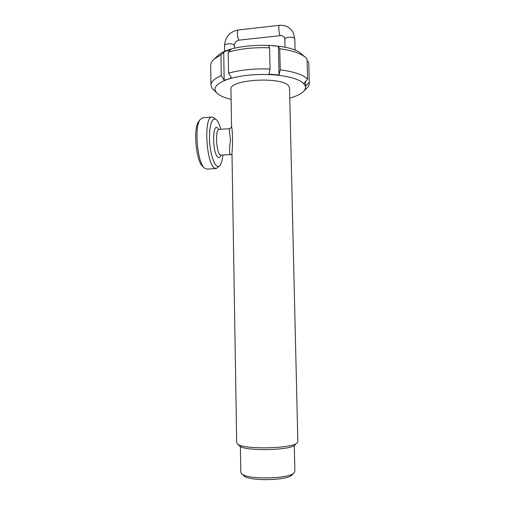 <?xml version="1.0" encoding="UTF-8"?>
<svg xmlns="http://www.w3.org/2000/svg" width="505" height="505" viewBox="0 0 505 505"><rect width="100%" height="100%" fill="white"/><g stroke="black" fill="none" stroke-linecap="round" stroke-linejoin="round"><path stroke-width="0.76" d="M231.555 126.389L231.555 126.585C232.616 130.082 232.862 144.878 231.984 152.756L236.693 442.651L237.186 443.63C241.018 449.797 293.455 448.92 297.338 442.62L297.836 441.477L289.523 88.186L288.986 86.481C284.321 76.268 228.967 79.07 230.949 89.309L230.955 89.454M232.016 154.902L230.009 154.202C229.27 151.822 229.44 147.081 230.507 139.973L229.182 128.724M220.836 129.387C219.517 124.445 217.977 121.162 216.216 119.552L215.963 119.35C211.854 117.69 209.689 123.858 209.468 137.846C209.682 150.635 213.261 163.86 216.885 166.031C218.008 166.732 219.044 166.524 219.984 165.419C221.436 163.588 222.415 160.18 222.92 155.193M213.975 117.785L211.829 117.034C203.496 116.705 206.261 164.472 214.732 168.102L216.374 168.506L219.669 165.754M202.701 117.804L200.119 119.559C194.084 126.951 197.455 163.014 204.544 168.133L207.031 169.125L216.071 168.531M198.945 121.137L198.604 121.591C193.017 128.459 196.117 161.568 202.694 166.36L204.317 167.919M217.093 56.377L218.128 55.424C230.684 42.818 288.828 41.7 301.296 53.827L301.82 54.269M210.699 65.467L210.699 65.202C210.718 63.049 211.961 60.928 214.417 58.839L220.95 54.893L224.245 51.813L230.936 49.383L228.216 52.192C240.323 48.657 254.116 47.205 269.594 47.83L268.37 45.399L269.102 45.393L278.394 46.302L279.751 48.733C291.72 50.405 300.191 53.195 305.171 57.097L307.072 58.946L307.595 79.203C303.398 74.797 294.276 71.678 280.224 69.848L279.031 74.948L268.976 74.166L270.042 69.034L269.594 47.83M237.363 443.8L239.275 445.637C242.956 451.457 291.606 450.649 295.33 444.697M240.822 472.15L241.485 473.557C245.986 479.958 290.571 479.106 294.364 472.541L294.888 471.209L294.289 445.492M241.674 473.74L243.561 475.546C247.803 481.511 288.765 480.722 292.357 474.605L293.986 472.933M228.216 52.192L228.55 73.111C240.696 69.841 254.526 68.484 270.042 69.034M228.55 73.111L231.397 77.802L227.768 79.298C240.872 75.207 256.294 73.724 274.019 74.841C291.088 76.457 301.352 79.853 304.812 85.029C306.074 87.371 305.468 89.663 302.981 91.916C300.229 94.321 295.854 96.379 289.838 98.09L289.756 98.115M221.266 75.611C214.48 78.559 211.052 81.728 210.97 85.111L211.942 88.167L216.961 93.103C212.416 88.217 216.014 83.615 227.768 79.298L224.163 80.226L221.266 75.611L220.95 54.893M231.113 99.378C224.82 97.875 220.262 95.937 217.447 93.558L217.238 93.368M216.146 92.219L214.833 90.805M307.122 60.89L308.744 62.292L309.363 83.224C309.338 84.979 308.41 86.69 306.573 88.35L303.783 91.115M309.268 82.277L305.651 86.248L304.812 85.029L303.947 83.249L307.595 79.203M308.744 62.292L309.357 82.971M279.751 48.733L280.224 69.848M305.651 86.248L305.531 81.494M224.163 80.226L223.728 52.078M230.4 49.509L224.245 51.813M279.031 74.948L278.394 46.302M277.668 46.163L269.102 45.393M294.825 38.86L293.329 32.8C290.242 27.371 285.584 24.884 279.353 25.338C278.987 25.521 278.817 26.62 278.842 28.64C278.968 31.695 279.347 33.917 279.966 35.312L280.351 35.64C282.434 35.615 283.791 36.259 284.416 37.566L284.852 39.251C285.028 38.279 286.373 37.623 288.879 37.275C291.934 37.067 293.885 37.49 294.737 38.557L295.103 50.323M234.32 48.297L234.276 45.564C234.49 42.691 236.138 40.88 239.225 40.129L238.739 39.819C237.962 38.462 237.508 36.278 237.375 33.267C237.369 31.272 237.602 30.18 238.076 29.991L238.114 29.984M234.276 45.564L234.099 45.084C233.02 44.068 231.006 43.664 228.052 43.866C225.83 44.162 224.649 44.737 224.504 45.595L224.504 45.627M232.016 154.89L230.009 154.202M218.798 129.526L217.63 128.018C212.012 122.551 212.447 154.214 218.053 157.289C219.176 157.996 220.123 157.352 220.893 155.357M219.132 129.52L218.987 129.532C214.966 129.406 216.241 152.901 220.363 155.06L231.025 154.618M224.599 51.573L224.504 45.595C225.186 36.928 229.706 31.727 238.076 29.991L279.391 25.332M230.949 89.309L231.555 126.559C231.58 127.058 230.021 129.179 229.118 128.731L218.438 129.413M220.622 155.458L221.076 155.325M215.963 119.35L213.748 117.608M202.385 117.829L211.829 117.034M198.604 121.591L200.119 119.559M239.225 40.129L280.313 35.64M218.128 55.424L214.417 58.839M301.296 53.827L305.171 57.097M240.822 472.244L240.393 446.439M210.97 85.111L210.699 65.202M284.852 39.251L285.035 47.293"/></g></svg>
